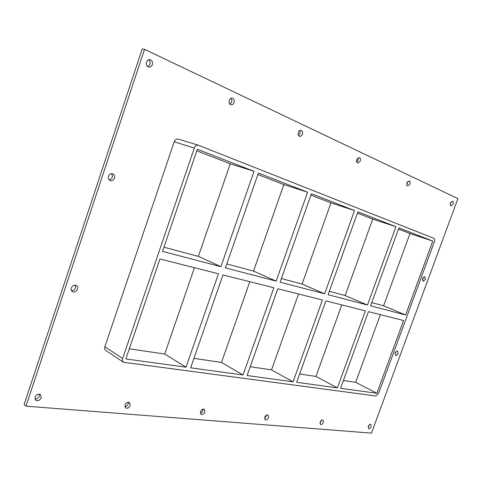<?xml version="1.0" encoding="UTF-8"?>
<svg xmlns="http://www.w3.org/2000/svg" width="482" height="482" viewBox="0 0 482 482"><rect width="100%" height="100%" fill="white"/><g stroke="black" fill="none" stroke-linecap="round" stroke-linejoin="round"><path stroke-width="0.72" d="M371.17 426.558C370.435 428.155 369.574 428.823 368.597 428.564L368.314 426.311C369.055 424.714 369.911 424.039 370.887 424.299L371.17 426.558M368.134 426.986L369.333 424.75M77.451 289.158C76.264 291.604 74.596 292.423 72.439 291.598C71.276 290.773 70.914 289.549 71.36 287.935C72.541 285.495 74.204 284.675 76.349 285.477C77.536 286.302 77.903 287.531 77.451 289.158M71.583 290.736C74.843 290.098 76.036 288.224 75.168 285.115M398.066 353.529C397.397 355.023 396.596 355.668 395.668 355.457L395.3 352.975C395.975 351.48 396.77 350.836 397.698 351.047L398.066 353.529M395.077 353.981L396.198 351.547M114.463 178.189C113.535 180.31 112.107 181.118 110.179 180.617C108.577 179.768 108.028 178.316 108.54 176.261C109.468 174.147 110.884 173.333 112.8 173.815C114.421 174.665 114.981 176.123 114.463 178.189M109.191 179.931C112.36 178.768 113.162 176.677 111.607 173.641M425.371 279.403L423.154 281.253L422.696 278.53L424.907 276.68L425.371 279.403M422.449 279.849L423.437 277.277M409.941 184.148L407.7 186.022C406.742 185.54 406.507 184.461 406.983 182.78L409.218 180.901C410.182 181.383 410.423 182.461 409.941 184.148M406.796 184.859L407.814 181.419M323.398 422.377C322.585 424.118 321.614 424.823 320.494 424.491L320.132 422.093C320.952 420.358 321.916 419.647 323.042 419.979L323.398 422.377M319.921 423.094L321.566 420.184M360.229 161.102L357.752 163.079C356.62 162.542 356.306 161.356 356.807 159.518L359.283 157.536C360.416 158.072 360.735 159.259 360.229 161.102M356.758 162.097L357.975 160.163L357.921 157.891M268.546 417.581C267.637 419.491 266.528 420.232 265.214 419.804L264.775 417.249C265.684 415.339 266.799 414.598 268.106 415.02L268.546 417.581M264.57 418.533L266.691 415.026M302.341 134.261C301.69 135.822 300.768 136.52 299.569 136.358C298.219 135.749 297.804 134.43 298.328 132.399C298.979 130.845 299.894 130.14 301.087 130.303C302.443 130.911 302.865 132.231 302.341 134.261M298.515 135.526C300.153 134.177 300.575 132.508 299.762 130.526M204.91 412.014C203.88 414.134 202.585 414.918 201.03 414.351L200.512 411.628C201.542 409.507 202.838 408.73 204.38 409.284L204.91 412.014M200.337 413.176C202.163 412.429 203.061 411.074 203.03 409.104M234.059 102.606C233.372 104.281 232.336 105.022 230.95 104.835C229.305 104.142 228.751 102.666 229.293 100.395C229.974 98.726 231.011 97.985 232.384 98.159C234.041 98.852 234.601 100.334 234.059 102.606M229.848 104.154C232.017 102.612 232.438 100.654 231.107 98.28M130.2 405.476C128.995 407.868 127.465 408.682 125.597 407.911L125.001 405.025C126.2 402.633 127.73 401.819 129.592 402.578L130.2 405.476M124.88 406.808C127.29 406.199 128.429 404.669 128.308 402.229M41.241 397.698C39.795 400.446 37.927 401.277 35.65 400.187L34.999 397.15C36.451 394.409 38.307 393.571 40.578 394.644L41.241 397.698M34.945 399.126C38.084 398.825 39.566 397.162 39.391 394.137M453.086 204.151L451.05 205.928C450.23 205.501 450.049 204.513 450.507 202.958L452.538 201.175C453.363 201.603 453.544 202.597 453.086 204.151M450.254 204.555L451.08 201.904M152.318 64.709C151.595 66.498 150.432 67.293 148.817 67.094C146.763 66.305 146.016 64.618 146.564 62.039C147.281 60.262 148.438 59.461 150.041 59.648C152.113 60.431 152.872 62.118 152.318 64.709M147.697 66.558C150.535 64.787 150.908 62.503 148.817 59.696M276.18 281.139L225.425 267.853L258.394 173.044L307.588 192.24L276.18 281.139L253.526 271.095L226.775 263.961M243.024 374.978L190.661 367.82L222.967 274.915L273.842 287.76L243.024 374.978L221.491 362.446L249.809 281.693M198.355 256.376L230.257 163.796L254.02 171.339L220.913 266.673L198.355 256.376L163.946 247.2M194.445 267.715L164.699 354.041L186.016 367.182L125.85 358.957L159.922 258.997L218.448 273.776L186.016 367.182M324.645 293.815L280.12 282.169L311.408 193.728L354.511 210.544L324.645 293.815L302.081 284.049L281.404 278.53M293.08 381.816L247.091 375.532L277.789 288.754L322.416 300.027L293.08 381.816L271.529 369.857L298.539 293.996M253.526 271.095L283.862 184.594L307.588 192.24M328.109 294.725L357.867 211.851L395.945 226.709L367.483 305.028L328.109 294.725M296.665 382.31L325.892 300.901L365.362 310.866L337.376 387.871L296.665 382.31M302.081 284.049L330.977 202.88L354.511 210.544M337.376 387.871L315.957 376.436L299.641 374.02M250.212 366.7L271.529 369.857M193.945 358.373L221.491 362.446M129.315 348.799L164.699 354.041M283.862 184.594L257.882 174.514M330.977 202.88L310.92 195.096M341.762 304.907L315.957 376.436M357.403 213.14L372.731 219.081L345.148 295.532L329.339 291.315M230.257 163.796L196.801 150.812M371.73 302.624L383.6 305.787L409.977 233.535L398.481 229.077M343.401 380.503L355.662 382.316L380.364 314.656M178.497 139.171L178.304 139.105C176.466 138.756 175.099 139.647 174.201 141.78L194.312 148.046C195.234 145.853 196.626 144.931 198.476 145.275L433.836 238.289C434.74 238.837 434.927 239.982 434.403 241.711L378.569 393.505L375.858 395.987L123.537 362.295C122.446 361.452 122.145 360.199 122.639 358.518L104.859 346.745C104.383 348.378 104.69 349.613 105.775 350.444L123.537 362.295M194.312 148.046L122.639 358.518M220.913 266.673L162.518 251.393L197.343 149.227L254.02 171.339M405.627 315.005L370.562 305.829L398.921 227.872L432.806 241.09L405.627 315.005L383.6 305.787M403.603 320.524L376.858 393.27L340.563 388.311L368.447 311.649L403.603 320.524M345.148 295.532L367.483 305.028M372.731 219.081L395.945 226.709M409.977 233.535L432.806 241.09M355.662 382.316L376.858 393.27M457.9 198.62L144.546 49.327L25.974 406.157L371.471 433.119L457.9 198.62M174.201 141.78L104.859 346.745M144.546 49.327L142.202 48.881L24.1 404.549L25.974 406.157M198.476 145.275L178.304 139.105"/></g></svg>
